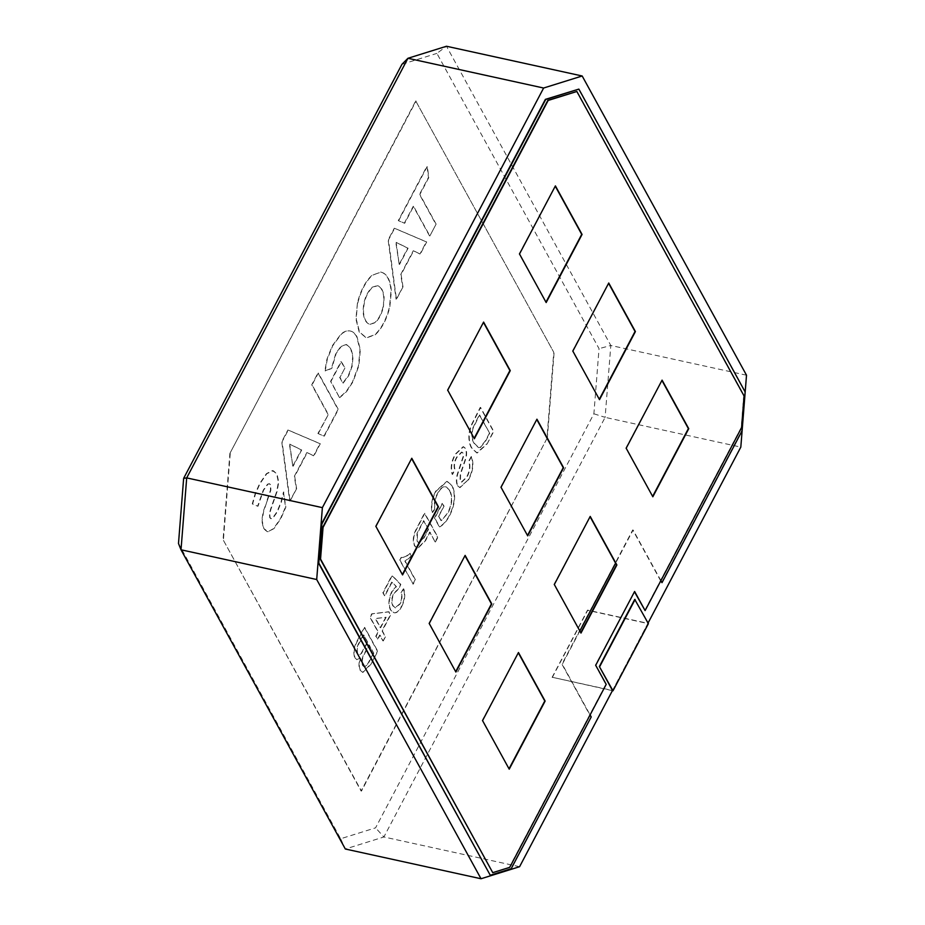 <?xml version="1.0" encoding="UTF-8"?>
<svg xmlns="http://www.w3.org/2000/svg" width="925" height="925" viewBox="0 0 925 925"><rect width="100%" height="100%" fill="white"/><g stroke="black" fill="none" stroke-linecap="round" stroke-linejoin="round"><path stroke-width="0.69" stroke-dasharray="4.62 3.47" d="M746.51 375.215L610.812 345.476L446.486 46.25L436.901 53.384L599.042 348.644L593.885 413.787L375.585 827.84L340.643 838.755L178.49 543.484M519.584 866.713L383.887 836.975L605.123 417.36L740.821 447.099M648.055 623.045L612.5 690.478L552.156 677.25L587.548 610.107L647.893 623.334L634.747 599.4M401.959 64.288L436.901 53.384M593.885 413.787L605.123 417.36L610.812 345.476L599.042 348.644M340.643 838.755L345.337 849.011L383.887 836.975L375.585 827.84M436.114 224.104L429.871 235.944L413.614 206.344L404.688 223.283L398.64 220.693L427.315 166.315L428.83 177.496L419.858 194.504L436.114 224.104L429.871 235.944M344.921 368.011L339.984 377.4L343.14 383.158L348.667 375.77L352.252 366.034L353.061 356.333L350.922 348.436L346.609 344.597L341.406 346.332L336.191 353.338L331.774 368.451L325.195 370.983L327.311 359.178L332.676 345.811L341.337 334.168C344.377 331.589 347.28 330.514 350.032 330.953L349.673 330.873C352.425 331.312 354.761 333.278 356.68 336.769L359.998 349.673L358.484 365.814L352.46 382.002L346.204 391.518L339.463 397.519L330.942 381.447L341.406 361.606L344.921 368.011L339.984 377.4M339.625 377.319L342.782 383.077L348.309 375.689L351.905 365.953L352.703 356.252L350.575 348.367L346.251 344.516L341.047 346.262L335.844 353.257L331.428 368.37L324.848 370.902L326.953 359.097L332.318 345.742L340.978 334.087C344.031 331.508 346.921 330.433 349.673 330.873L350.032 330.953C352.783 331.393 355.119 333.358 357.038 336.85L360.357 349.743L358.842 365.895L352.818 382.083L346.563 391.599L339.822 397.6M283.478 491.996L285.501 507.062L280.529 518.439L273.661 528.499L268.1 531.713L263.822 528.568L262.11 520.393L263.706 511.19L270.852 490.192L270.759 484.85L269.557 483.775L267.949 484.214L263.59 490.215L257.983 506.276L252.629 503.986L255.52 493.788L259.96 483.729L266.816 473.704L273.361 470.733L276.633 473.797L278.367 482.017L276.795 491.267L270.505 509.386L269.372 514.254L269.788 517.722L270.875 518.659L272.528 518.127L276.899 511.953L280.969 502.194L283.478 491.996L285.86 507.143L280.888 518.52L274.02 528.568L268.1 531.713L267.013 531.54L263.463 528.487L261.752 520.312L263.347 511.109L267.533 500.02M267.175 499.939L270.493 490.111L270.412 484.769L269.198 483.706L267.591 484.145L263.243 490.134L257.624 506.195L252.271 503.905L255.161 493.719L259.601 483.648L266.458 473.635L272.343 470.559L276.98 473.866L278.726 482.098L277.153 491.348L270.863 509.455L269.73 514.323L270.146 517.792L271.222 518.74L272.887 518.208L277.257 512.034L281.327 502.263L283.836 492.077M318.269 433.582L328.352 414.458L312.095 384.858L318.339 373.018L338.365 409.498L324.305 436.161L317.911 433.501L328.352 414.458M296.613 488.701L290.057 501.119L282.09 441.768L288.253 430.079L320.304 443.757L313.91 455.886L307.227 452.603L294.705 476.352L296.613 488.701L289.698 501.049L281.732 441.688L287.895 429.998L319.946 443.676L313.552 455.805L306.869 452.522L294.347 476.271L296.254 488.62M415.73 100.941L553.763 352.298L546.929 438.554L361.097 791.037L223.064 539.68L229.886 453.423L415.73 100.941L553.763 352.298M487.117 443.965L493.753 431.374L480.607 407.439L471.195 426.009L469.426 432.831C468.825 439.352 469.646 444.451 471.912 448.116L477.173 453.03L487.117 443.965L493.395 431.293L480.248 407.358L470.837 425.928L469.079 432.761C468.466 439.283 469.299 444.37 471.553 448.035L476.826 452.949L486.758 443.884M468.443 480.006C473.068 471.542 474.086 463.76 471.507 456.661L469.01 461.39C470.663 466.154 470.016 471.368 467.033 477.046L461.691 482.191L460.384 481.127L460.627 474.074L465.818 458.812C466.928 454.614 466.882 451.203 465.657 448.544L463.529 446.74L455.586 454.267C451.597 461.436 450.591 468.166 452.545 474.444L455.042 469.703C453.863 465.749 454.51 461.587 457.008 457.216L461.957 452.128L463.043 453.065L463.517 456.488L457.771 473.935C456.383 478.722 456.395 482.642 457.806 485.694L460.06 487.602L468.085 479.925C472.71 471.472 473.727 463.691 471.149 456.58L471.507 456.661M438.832 516.115L444.058 506.218L442.543 503.454L434.819 518.081L439.687 526.938C443.283 525.03 446.532 521.388 449.458 516.034C455.169 504.599 456.118 494.517 452.302 485.798L447.238 481.393L436.172 491.106C432.195 498.332 430.934 505.501 432.414 512.623L435.132 509.051C434.091 503.998 434.947 498.91 437.722 493.777C440.439 488.4 443.341 486.134 446.405 486.978L449.735 490.412C452.915 496.632 452.383 504.125 448.139 512.878L441.329 520.648L438.485 516.034L444.058 506.218M443.699 506.137L442.185 503.373L434.461 518.012L439.329 526.868C442.925 524.949 446.174 521.307 449.099 515.953C454.811 504.518 455.759 494.436 451.943 485.717L446.879 481.312L435.814 491.025C431.836 498.251 430.587 505.432 432.056 512.543L434.773 508.97C433.733 503.928 434.588 498.841 437.375 493.707C440.092 488.319 442.983 486.053 446.047 486.897L449.735 490.412M435.444 541.981L437.93 537.252L424.783 513.306L415.475 531.447C413.197 537.228 413.036 542.085 414.955 546.016L417.73 548.467L425.523 540.732L430.044 532.164L435.085 541.9L437.583 537.171L424.436 513.236L415.117 531.366C412.851 537.159 412.677 542.015 414.597 545.935L417.372 548.398L425.165 540.651L429.686 532.083L435.085 541.9M400.051 560.215L413.197 584.161L415.475 579.859L405.231 561.197L411.706 556.122L410.145 553.289C407.208 556.295 404.329 557.683 401.519 557.451L399.704 560.145L413.197 584.161M401.647 606.707C404.896 600.29 405.601 594.359 403.762 588.901L401.323 592.902C402.491 596.29 402.086 599.978 400.12 603.956L395.38 607.898L393.137 605.829C391.414 602.244 391.772 598.047 394.212 593.226L398.733 589.028L400.837 584.427L392.281 575.593L383.204 592.809L384.892 595.873L392.108 582.183L396.443 586.623L392.142 591.514C388.858 598.579 388.408 604.719 390.766 609.945L393.992 612.789L395.287 612.836C397.611 612.442 399.727 610.407 401.647 606.707L401.288 606.627C404.537 600.209 405.243 594.278 403.404 588.82L403.762 588.901M383.251 640.967L385.517 636.666L382.314 630.827L390.708 614.905L389.032 611.841L372.093 613.888L370.278 617.333L378.36 632.064L376.093 636.365L377.782 639.441L380.048 635.14L383.251 640.967L385.158 636.585L381.956 630.757L390.35 614.824L388.673 611.76L371.734 613.818L369.919 617.253L378.001 631.983L375.735 636.296L377.423 639.36L379.689 635.059L382.892 640.886M370.925 664.335L377.805 651.293L364.658 627.358L357.79 640.378C354.194 646.679 353.304 652.576 355.131 658.091L357.062 659.722L360.623 658.184C358.981 663.052 358.912 667.087 360.426 670.255L362.935 672.417L370.925 664.335L377.446 651.223L364.3 627.277L357.432 640.308C353.836 646.598 352.957 652.495 354.772 658.01L356.703 659.641L360.264 658.114C358.623 662.982 358.565 667.006 360.068 670.186L362.588 672.336L370.567 664.254M357.802 302.995C360.923 290.612 365.803 281.373 372.428 275.257L380.753 272.031C386.638 273.592 390.061 279.824 391.021 290.728L389.494 306.927C386.349 319.356 381.47 328.595 374.879 334.665L366.184 337.822L359.189 332.006L355.928 319.125L357.443 302.914C360.577 290.543 365.444 281.293 372.07 275.188L381.112 272.112C386.997 273.673 390.419 279.905 391.379 290.797L389.853 307.007C386.708 319.437 381.828 328.676 375.238 334.746L366.543 337.903L359.547 332.087L356.275 319.206L357.443 302.914M402.999 286.912L396.455 299.342L388.477 239.98L394.64 228.29L426.703 241.968L420.297 254.097L413.625 250.814L401.103 274.563L402.999 286.912L396.097 299.261L388.118 239.899L394.281 228.209L426.344 241.887L419.95 254.017L413.267 250.733L400.745 274.482L402.641 286.831M546.929 438.554L361.455 791.106L223.064 539.68M229.886 453.423L416.088 101.022M547.288 438.635L554.121 352.379M230.244 453.493L223.422 539.761M489.383 433.27L485.475 440.682L480.063 447.492L478.41 447.573L474.016 443.248C471.704 439.803 471.218 434.923 472.571 428.587L479.277 414.851L489.741 433.351L485.833 440.762L480.422 447.561L478.768 447.654L474.375 443.329C472.062 439.884 471.577 434.993 472.918 428.657L479.624 414.932L489.741 433.351M471.149 456.58L468.651 461.309C470.316 466.084 469.657 471.299 466.674 476.965L461.344 482.11L460.026 481.046L460.268 473.993L465.46 458.731C466.582 454.545 466.524 451.123 465.298 448.463L463.171 446.659L455.227 454.187C451.238 461.367 450.232 468.085 452.186 474.363L454.684 469.634C453.504 465.668 454.152 461.506 456.649 457.147L461.598 452.047L462.685 452.984L463.159 456.407L457.413 473.854C456.025 478.641 456.037 482.561 457.447 485.613L457.806 485.694M457.447 485.613L459.702 487.533L468.085 479.925M449.377 490.331C452.556 496.552 452.024 504.044 447.781 512.797L441.329 520.648M440.971 520.567L438.485 516.034M428.171 529.32L423.662 537.864L418.84 542.859L417.14 541.298L416.955 533.482L423.453 520.729L428.529 529.401L424.02 537.945L419.187 542.94L417.499 541.379L417.314 533.563L423.812 520.81L428.529 529.401M412.839 584.08L415.117 579.778L404.873 561.117L411.347 556.041L409.787 553.219C406.85 556.214 403.971 557.602 401.161 557.37L401.519 557.451M401.161 557.37L399.704 560.145M403.404 588.82L400.964 592.821C402.132 596.22 401.739 599.909 399.762 603.886L395.033 607.829L392.778 605.748C391.055 602.163 391.414 597.966 393.853 593.145L398.386 588.959L400.479 584.346L391.922 575.512L382.846 592.728L384.534 595.793L391.749 582.102L396.085 586.543L391.784 591.433C388.512 598.498 388.049 604.638 390.408 609.864L393.634 612.708L395.287 612.836M394.929 612.755C397.253 612.373 399.38 610.327 401.288 606.627M385.794 617.218L380.279 627.682L375.226 618.501L386.153 617.287L380.626 627.763L375.585 618.582L386.153 617.287M367.364 642.147L361.085 653.466L358.773 654.808L357.432 653.582C356.217 649.732 356.992 645.731 359.744 641.557L363.317 634.77L367.722 642.216L361.444 653.547L359.131 654.888L357.79 653.663C356.576 649.812 357.339 645.812 360.103 641.638L363.675 634.851L367.722 642.216M373.434 653.189L367.352 664.497L364.08 666.786L362.531 665.399C361.212 661.433 361.953 657.212 364.751 652.749L368.878 644.898L373.792 653.27L367.711 664.566L364.438 666.867L362.889 665.48C361.571 661.502 362.311 657.293 365.097 652.83L369.237 644.979L373.792 653.27M383.042 306.88C381.32 314.072 378.533 319.345 374.694 322.709L369.572 324.247C366.022 323.033 363.883 319.137 363.155 312.558C363.005 301.793 366.022 293.329 372.22 287.178L377.354 285.64C380.903 286.843 383.042 290.739 383.771 297.33L383.401 306.961C381.667 314.142 378.892 319.426 375.053 322.779L369.931 324.328C366.381 323.114 364.242 319.217 363.513 312.638C363.363 301.862 366.381 293.41 372.578 287.259L377.712 285.709C381.262 286.923 383.401 290.82 384.129 297.399L383.401 306.961M292.797 466.131L289.398 444.058L301.353 449.908L292.797 466.131L289.756 444.139L301.7 449.989L293.156 466.212M327.993 414.377L311.737 384.777L317.98 372.937L338.018 409.417L323.958 436.091L317.911 433.501M339.463 397.519L330.583 381.366L341.047 361.525L344.562 367.942M429.512 235.863L413.255 206.263L404.329 223.202L398.282 220.624L426.957 166.234L428.472 177.415L419.499 194.423L435.756 224.023M399.184 264.342L395.796 242.269L407.74 248.12L399.184 264.342L396.154 242.35L408.098 248.201L399.542 264.423M612.396 690.663L552.156 677.25M552.283 677.493L587.687 610.35L648.39 623.658M612.5 690.478L647.893 623.334M489.903 875.189L510.831 868.656L591.214 716.944M661.653 582.588L741.677 430.796L744.775 391.795L578.507 89.031M660.901 580.646L633.093 530.002L615.587 563.186M579.836 630.989L562.296 664.277L590.104 714.921M660.739 580.935L632.735 529.921L561.938 664.196L590.855 716.863M492.401 872.587L509.374 867.28L605.84 684.315L595.342 665.202L634.457 591.769M644.748 610.512L741.226 427.535L743.723 395.9L576.506 91.413M555.254 186.168L519.145 253.901L545.97 302.174M608.592 283.293L572.482 351.026L599.308 399.288M661.918 380.418L625.82 448.139L652.634 496.413M590.069 516.705L553.959 584.427L580.784 632.7M536.778 419.488L500.668 487.221L527.493 535.482M483.44 322.363L447.342 390.096L474.155 438.358M411.637 458.557L375.527 526.29L402.352 574.552M464.974 555.682L428.865 623.404L455.69 671.677M518.312 652.807L482.203 720.529L509.028 768.802"/><path stroke-width="1.39" d="M183.647 478.341L186.7 477.901L181.011 549.785L345.337 849.011L481.023 878.75L316.697 579.524L181.011 549.785L178.49 543.484L183.647 478.341L401.959 64.288L407.937 58.287L186.7 477.901L322.386 507.64L543.623 88.025L407.937 58.287L446.486 46.25L582.183 75.989L746.51 375.215L740.821 447.099L648.055 623.045M599.354 666.532L634.747 599.4L648.39 623.658L612.986 690.79L599.354 666.532L612.5 690.478L519.584 866.713L481.023 878.75M582.183 75.989L543.623 88.025M322.386 507.64L316.697 579.524M612.986 690.79L612.396 690.663M635.105 599.481L599.712 666.613M660.739 580.935L662.011 582.669L742.035 430.877L745.122 391.865L578.865 89.112L545.727 99.461L321.877 524.024L318.79 563.024L490.262 875.258L511.19 868.725L591.214 716.944L590.104 714.921M490.262 875.258L318.431 562.943L321.518 523.943L545.368 99.38L578.865 89.112M662.011 582.669L660.901 580.646M615.587 563.186L579.836 630.989M465.125 555.393L429.223 623.485L455.886 672.047L491.799 603.956L465.125 555.393M474.363 438.728L510.265 370.636L483.602 322.073L447.7 390.177L474.363 438.728M580.981 633.07L616.882 564.978L590.219 516.416L554.318 584.507L580.981 633.07M572.841 351.095L599.504 399.658L635.406 331.566L608.743 283.004L572.841 351.095M595.7 665.283L634.619 591.48L645.107 610.581L741.584 427.604L744.082 395.981L576.865 91.483L548.178 100.443L323.056 527.435L320.547 559.07L492.759 872.657L509.721 867.361L606.199 684.384L595.7 665.283M519.503 253.982L546.166 302.544L582.068 234.441L555.405 185.879L519.503 253.982M626.179 448.22L652.842 496.783L688.743 428.68L662.08 380.129L626.179 448.22M527.701 535.852L563.602 467.761L536.939 419.198L501.026 487.29L527.701 535.852M375.885 526.371L402.56 574.922L438.462 506.831L411.787 458.268L375.885 526.371M482.561 720.61L509.224 769.172L545.126 701.069L518.462 652.507L482.561 720.61M576.865 91.483L547.82 100.362L322.698 527.366L320.189 558.989L492.759 872.657M634.457 591.769L645.107 610.581M545.97 302.174L581.721 234.36L555.254 186.168M599.308 399.288L635.047 331.485L608.592 283.293M652.634 496.413L688.385 428.61L661.918 380.418M580.784 632.7L616.536 564.898L590.069 516.705M527.493 535.482L563.244 467.68L536.778 419.488M474.155 438.358L509.906 370.555L483.44 322.363M402.352 574.552L438.103 506.75L411.637 458.557M455.69 671.677L491.441 603.875L464.974 555.682M509.028 768.802L544.779 700.988L518.312 652.807"/></g></svg>
